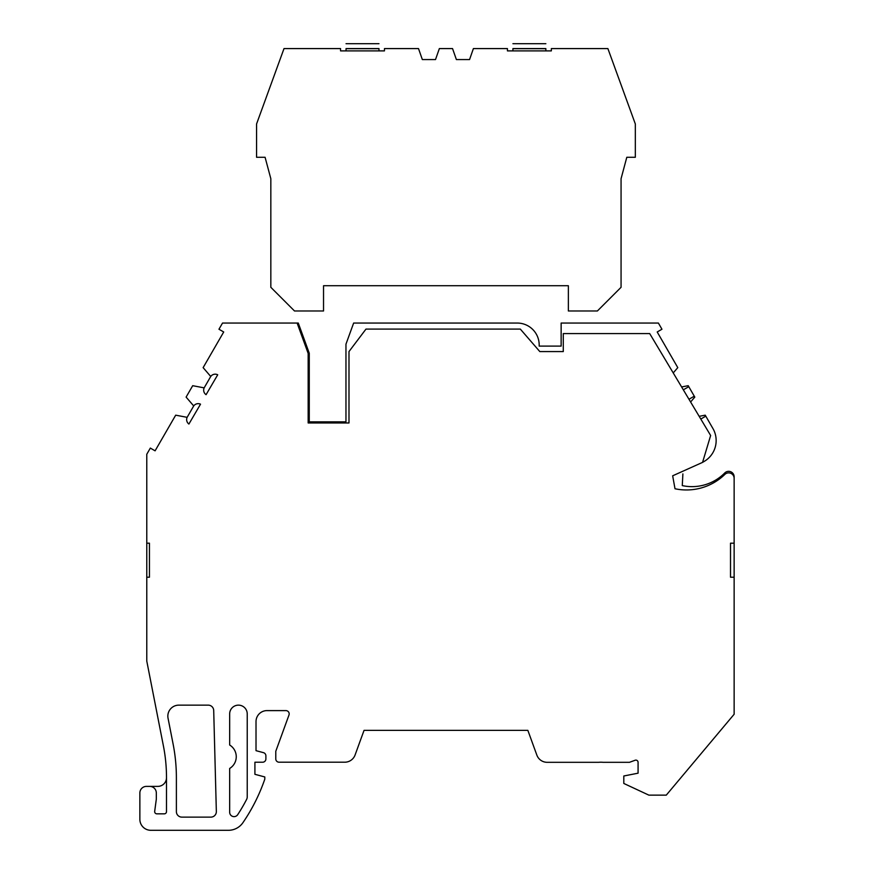 <?xml version="1.0" encoding="UTF-8"?>
<svg xmlns="http://www.w3.org/2000/svg" width="874" height="874" viewBox="0 0 874 874"><rect width="100%" height="100%" fill="white"/><g stroke="black" fill="none" stroke-linecap="round" stroke-linejoin="round"><path stroke-width="1.31" d="M384.462 48.583L384.462 50.889L340.554 50.889L340.554 48.583L284.006 48.583L256.563 123.988L256.563 157.276L265.084 157.276L270.831 178.711L270.831 287.306L294.505 310.98L323.533 310.98L323.533 285.722L568.362 285.722L568.362 310.98L597.39 310.98L621.064 287.306L621.064 178.711L626.8 157.276L635.332 157.276L635.332 123.988L607.889 48.583L551.341 48.583L551.341 50.889L507.433 50.889L507.433 48.583L473.391 48.583L469.557 59.563L456.381 59.563L452.535 48.583L439.36 48.583L435.514 59.563L422.339 59.563L418.504 48.583L384.462 48.583M378.977 50.889L378.977 48.583C378.977 42.28 378.977 42.28 378.977 48.583L346.038 48.583C346.038 42.28 346.038 42.28 346.038 48.583L346.038 50.889M512.918 50.889L512.918 48.583C512.918 42.28 512.918 42.28 512.918 48.583L545.857 48.583C545.857 42.28 545.857 42.28 545.857 48.583L545.857 50.889M167.841 716.123A10.98 10.98 0 0 1 178.82 705.143L208.209 705.143A5.484 5.484 0 0 1 213.704 710.486L216.348 811.487A5.484 5.484 0 0 1 210.863 817.124L181.868 817.124A5.484 5.484 0 0 1 176.384 811.64L176.384 777.696A174.56 174.56 0 0 0 173.118 744.113L168.048 718.231A10.98 10.98 0 0 1 167.841 716.123M200.517 404.181L188.904 424.043A5.484 5.484 0 0 1 187.134 417.335L193.711 405.94A5.484 5.484 0 0 1 200.517 404.181A5.484 5.484 0 0 0 193.711 405.94L186.107 397.102L192.695 385.696L204.155 387.859A5.484 5.484 0 0 0 206.078 394.677A5.484 5.484 0 0 1 204.155 387.859L210.732 376.476A5.484 5.484 0 0 1 217.713 374.793A5.484 5.484 0 0 0 210.732 376.476L203.129 367.637L223.711 331.978L218.959 329.236L222.531 323.052L297.116 323.052L308.161 353.413L308.161 422.961L348.988 422.961L348.988 351.567L365.977 329.094L520.325 329.094L539.804 351.567L563.282 351.567L563.282 333.584L649.699 333.584L710.638 435.492L702.565 462.379L672.663 475.806L675.001 488.752A55.084 55.084 0 0 0 724.83 474.429A5.484 5.484 0 0 1 734.138 478.373L734.138 577.211L730.511 577.211L730.511 543.18L734.138 543.18M188.904 424.043A5.484 5.484 0 0 1 187.134 417.335L175.685 415.172L155.091 450.831L150.339 448.078L146.777 454.262L146.777 543.18L149.443 543.18L149.443 577.211L146.777 577.211L146.777 661.083L163.427 746.014A164.683 164.683 0 0 1 166.497 777.718A8.674 8.674 0 0 1 157.833 786.381L146.45 786.381A6.588 6.588 0 0 0 139.862 792.969L139.862 819.32A10.98 10.98 0 0 0 150.841 830.3L228.442 830.3A17.567 17.567 0 0 0 242.939 822.653A181.825 181.825 0 0 0 264.8 779.149L264.8 776.953L254.913 774.309L254.913 762.226L262.604 762.226A3.288 3.288 0 0 0 265.893 758.938L265.893 755.846A3.288 3.288 0 0 0 263.456 752.656L256.016 750.668L256.016 721.585A10.98 10.98 0 0 1 266.996 710.606L285.874 710.606A3.288 3.288 0 0 1 288.977 715.03L275.78 751.29L275.78 758.916A3.288 3.288 0 0 0 279.068 762.204L344.771 762.204A10.98 10.98 0 0 0 355.084 754.983L364.043 730.369L527.852 730.369L536.844 755.081A10.98 10.98 0 0 0 547.168 762.314L598.668 762.314A23.39 23.39 0 0 1 603.049 762.314L629.466 762.314L635.125 760.249A2.196 2.196 0 0 1 638.075 762.314L638.075 773.184L623.807 775.992L623.807 783.454L648.879 795.143L666.272 795.143L734.138 714.255L734.138 577.211M699.178 416.319L705.231 415.172L713.359 429.287A24.155 24.155 0 0 1 704.226 461.396L702.565 462.379M229.665 812.23L229.665 768.454A13.722 13.722 0 0 0 229.665 745.009L229.665 713.927A8.784 8.784 0 0 1 238.449 705.143A8.784 8.784 0 0 1 247.233 713.927L247.233 796.87A5.484 5.484 0 0 1 246.621 799.393A173.041 173.041 0 0 1 237.739 814.634A4.392 4.392 0 0 1 229.665 812.23M166.497 777.718L166.497 811.64A2.196 2.196 0 0 1 164.312 813.836L156.861 813.836A2.196 2.196 0 0 1 154.687 811.345L156.326 799.131L156.326 792.969A6.588 6.588 0 0 0 149.738 786.381M217.713 374.793L206.078 394.677M146.777 577.211L146.777 543.18M673.231 372.925L677.787 367.637L657.204 331.978L661.957 329.236L658.384 323.052L561.141 323.052L561.141 346.104L539.192 346.104L539.192 345.012A21.959 21.959 0 0 0 517.233 323.052L353.642 323.052L345.962 344.17L345.962 421.858L309.265 421.858L309.265 353.216L298.285 323.052L297.116 323.052M682.277 485.594L682.889 473.916L682.277 485.594A46.071 46.071 0 0 0 724.754 472.965A5.484 5.484 0 0 1 734.138 476.833L734.138 478.373M705.799 416.155L700.806 419.039M681.611 386.942L688.22 385.696L694.273 396.195L688.974 399.254M688.788 386.679L683.337 389.826M657.204 331.978L677.263 366.719M345.962 421.858L309.265 421.858M492.062 323.052L517.233 323.052M540.285 346.104L539.192 346.104L539.192 345.012M561.141 346.104L555.023 346.104M690.613 401.985L694.808 397.102L694.273 396.195M346.038 48.693L378.977 48.693M512.918 48.693L545.857 48.693M346.038 43.7L378.977 43.7M512.918 43.7L545.857 43.7"/></g></svg>
